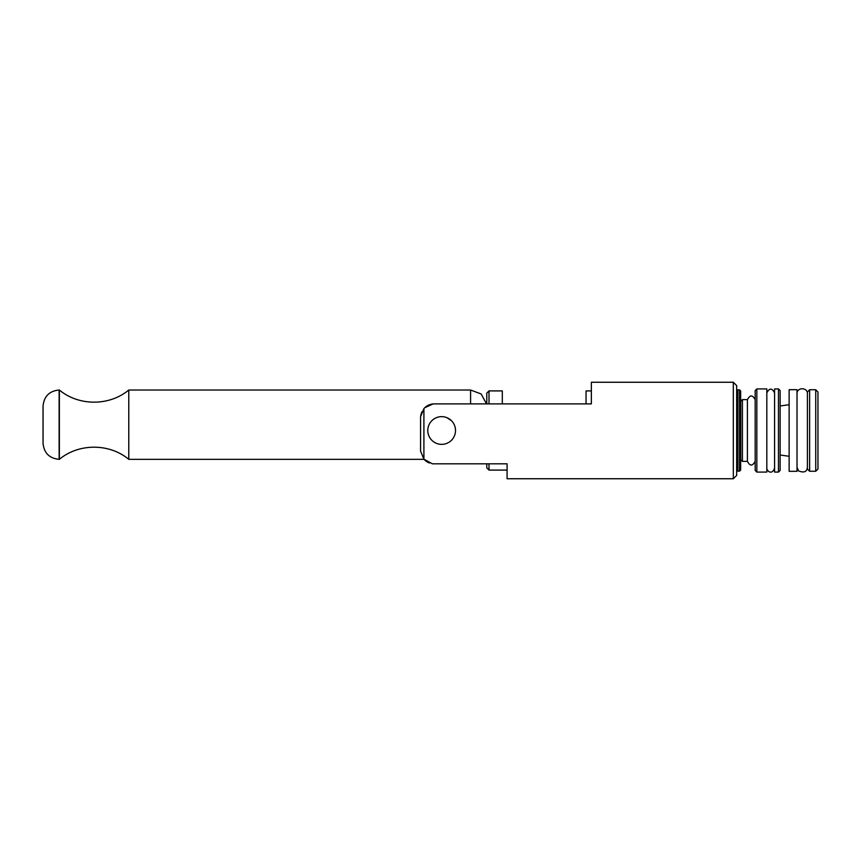 <?xml version="1.0" encoding="UTF-8"?>
<svg xmlns="http://www.w3.org/2000/svg" width="861" height="861" viewBox="0 0 861 861"><rect width="100%" height="100%" fill="white"/><g stroke="black" fill="none" stroke-linecap="round" stroke-linejoin="round"><path stroke-width="1.29" d="M591.367 390.905L586.05 390.905L586.05 403.884M502.307 403.884L502.307 390.905L489.005 390.905L489.005 403.884M489.005 463.81L489.005 470.095L507.086 470.095M486.788 403.884L486.788 393.122L489.005 390.905M486.788 463.81L486.788 467.878L489.005 470.095M817.95 391.959L817.95 469.041L815.733 471.258L815.733 389.742L817.95 391.959M809.631 389.742L809.631 471.258L807.414 469.041L807.414 391.959L809.631 389.742L815.733 389.742M420.738 415.346L421.815 411.881M424.796 407.694L433.191 403.884C429.316 404.347 426.227 405.94 423.903 408.641L420.577 416.692L420.577 451.099L423.903 459.161L432.33 463.81L507.086 463.81L507.086 478.748L733.324 478.748L733.324 382.252L591.367 382.252L591.367 403.884L433.191 403.884M429.359 463.014A13.862 13.862 0 0 1 424.064 459.333L128.773 459.333L128.773 390.022L470.59 390.022L481.148 393.972L486.519 403.884M128.773 390.022C109.325 406.198 78.803 406.198 59.366 390.022L59.366 459.333C78.803 443.157 109.325 443.157 128.773 459.333M59.129 390.022L59.129 459.333C49.368 458.386 44.008 453.026 43.05 443.254L43.05 406.101C44.008 396.329 49.368 390.969 59.129 390.022L59.366 390.022M797.017 393.8C796.694 387.095 807.736 387.095 807.414 393.8M423.903 408.641L423.903 459.161M446.967 417.693L451.444 420.695M441.65 444.362A13.862 13.862 0 0 1 427.788 430.5A13.862 13.862 0 0 1 441.65 416.638A13.862 13.862 0 0 1 455.512 430.5A13.862 13.862 0 0 1 441.65 444.362M733.324 382.252L736.661 385.588L736.661 475.412L733.324 478.748M737.877 389.85L736.768 390.959L736.768 470.041L737.877 471.15L739.534 471.15L739.534 389.85L737.877 389.85L737.877 471.15M739.534 389.85L740.654 390.959L740.654 470.041L739.534 471.15M742.419 399.612L740.761 401.28L740.761 459.72L742.419 461.388L747.413 461.388L747.413 399.612L742.419 399.612L742.419 461.388M747.413 399.719C750.006 394.715 752.589 394.715 755.172 399.719M756.841 388.914L755.172 390.571L755.172 470.429L756.841 472.086L766.817 472.086L766.817 388.914L756.841 388.914L756.841 472.086M766.817 392.907C769.411 387.891 771.994 387.891 774.588 392.907M774.588 388.914L774.588 472.086L778.462 472.086L778.462 388.914L774.588 388.914M778.462 388.914L780.131 390.571L780.131 470.429L778.462 472.086M780.131 405.983L789.139 404.713M789.139 389.689L789.139 471.311L797.017 471.311L797.017 389.689L789.139 389.689M470.59 390.022L470.59 403.884M809.631 471.258L815.733 471.258M797.017 467.2L798.577 470.913C804.066 473.044 807.005 471.806 807.414 467.2M747.413 461.281C749.931 466.285 752.514 466.285 755.172 461.281M766.817 468.093C766.71 470.967 771.973 475.552 774.588 468.093M780.131 455.017L789.139 456.287"/></g></svg>
